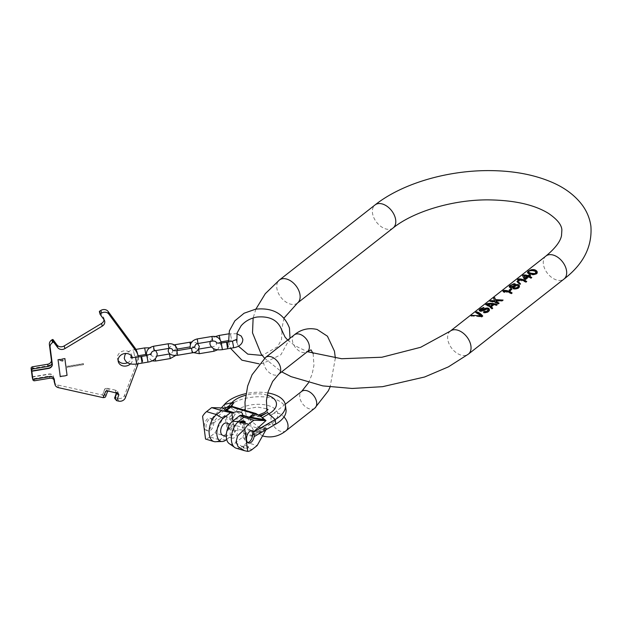 <?xml version="1.0" encoding="UTF-8"?>
<svg xmlns="http://www.w3.org/2000/svg" width="622" height="622" viewBox="0 0 622 622"><rect width="100%" height="100%" fill="white"/><g stroke="black" fill="none" stroke-linecap="round" stroke-linejoin="round"><path stroke-width="0.47" stroke-dasharray="3.11 2.33" d="M529.983 273.602L529.159 273.377M531.242 273.975L530.006 273.758M532.463 274.271L531.258 274.131M535.558 271.083L536.203 272.591M534.601 270.539L534.718 271.425L535.659 271.853M533.342 270.158L533.458 271.044L534.718 271.425M532.144 270.057L532.245 270.827L533.458 271.044M530.566 270.383L530.636 270.928L532.245 270.827M529.827 270.687L529.882 271.13L530.636 270.928M528.988 271.215L529.882 271.13M528.498 271.736L528.552 272.172L529.034 271.596M528.513 272.591L528.552 272.172M471.258 315.992L481.716 316.925L482.734 316.062M478.971 316.007L473.692 315.587M475.721 312.477L481.171 316.186M480.472 310.502L481.529 309.095L484.017 308.108L483.045 308.077M480.876 310.767L483.566 310.215M487.547 308.87L484.826 309.406M484.289 312.376L483.628 312.889L484.484 312.998L486.979 312.594L488.892 311.295L489.491 310.013M479.158 310.292L479.313 311.023L481.467 311.669L486.583 309.6L488.2 310.083M485.689 304.656L491.948 308.893L492.702 308.24M491.116 307.206L493.775 305.122L496.457 305.348L497.188 304.718M493.798 304.446L493.775 305.122M492.842 304.368L488.122 303.987M486.878 304.5L492.919 305.013M489.965 301.305L498.323 303.886L499.062 303.248M494.334 301.833L493.635 301.623M493.619 298.436L494.809 301.973M495.921 301.297L502.04 300.97L503.019 300.138M498.035 300.387L495.812 300.504M504.333 291.57L511.338 293.67L512.085 293.024M507.358 291.609L506.65 291.399M502.918 291.127L503.361 292.146L504.8 292.573L504.411 291.741M510.001 290.435L509.247 291.026L510.149 291.298L512.007 289.836L511.152 289.58M512.847 287.885L513.43 289.106L516.066 289.176L518.911 287.722L519.463 286.268M509.224 286.828L510.507 288.095L512.878 287.792M514.192 284.371L512.847 284.402M513.772 288.056L515.537 286.283L518.087 286.034L517.994 285.327L515.529 285.708L515.428 284.923M518.087 286.034L518.406 286.563M510.359 287.037L510.709 285.988L511.945 285.21L513.819 284.907L514.456 285.381M512.8 287.232L510.538 287.278M514.464 285.964L513.826 286.656M517.628 281.828L517.053 281.984L519.813 284.682L520.567 284.472L520.008 283.927M518.95 280.102L525.955 282.194L526.694 281.556M521.967 280.141L521.267 279.931M517.535 279.659L517.971 280.678L519.409 281.105L519.02 280.265M522.581 275.694L524.222 279.659L525.295 279.986L528.482 277.482L531.001 278.236L531.74 277.591M527.013 276.176L526.313 275.966M529.283 276.852L530.613 275.81L529.827 275.577M523.996 276.137L527.409 277.155M527.425 272.545L529.159 274.224L533.466 274.94L536.576 273.851L537.268 272.296M535.138 270.827L530.939 270.298M483.131 308.069L483.224 308.737M483.932 307.439L484.017 308.108M482.656 308.147L482.726 308.73M482.042 308.341L482.104 308.831M481.467 308.652L481.529 309.095M480.674 309.282L480.728 309.717M480.448 309.593L480.511 310.083M484.406 312.415L484.484 312.998M483.535 312.151L483.628 312.889M487.835 309.002L487.928 309.709M487.29 308.753L487.391 309.546M486.474 308.737L486.583 309.6M485.712 308.916L485.829 309.803M485.004 309.274L485.121 310.168M484.204 309.896L484.32 310.79M483.496 310.254L483.613 311.155M482.602 310.557L482.719 311.466M481.358 310.79L481.467 311.669M480.518 310.759L480.619 311.56M479.811 310.673L479.896 311.342M479.251 310.533L479.313 311.023M504.691 291.78L504.8 292.573M503.299 291.656L503.361 292.146M511.898 288.997L512.007 289.836M510.04 290.451L510.149 291.298M509.13 290.124L509.247 291.026M512.31 287.045L512.427 287.947M511.377 287.224L511.494 288.095M510.405 287.294L510.507 288.095M509.877 287.224L509.97 287.932M509.27 286.96L509.34 287.45M515.498 284.542L515.615 285.444M515.063 288.833L515.133 289.331M513.873 288.561L513.966 289.269M513.321 288.313L513.43 289.106M512.683 287.745L512.792 288.631M517.442 285.078L517.543 285.871M516.314 285.101L516.431 285.972M515.42 285.389L515.537 286.283M514.713 285.747L514.829 286.649M514.176 286.159L514.293 287.061M513.826 286.641L513.943 287.535M511.183 285.187L511.237 285.576M511.89 284.767L511.945 285.21M510.297 286.019L510.351 286.462M514.083 284.246L514.184 285.016M513.733 284.2L513.819 284.907M512.94 284.363L513.018 284.954M516.968 281.354L517.053 281.984M520.49 283.842L520.567 284.472M519.72 283.974L519.813 284.682M519.308 280.304L519.409 281.105M517.908 280.18L517.971 280.678M524.105 278.773L524.222 279.659M530.512 275.041L530.613 275.81M528.389 276.712L528.482 277.482M525.201 279.216L525.295 279.986M529.05 273.353L529.159 274.224M530.659 273.835L530.776 274.706M528.296 273.081L528.397 273.851M527.899 272.918L527.992 273.587M527.472 272.669L527.534 273.167M533.396 274.442L533.466 274.94M532.393 274.263L532.479 274.932M531.709 274.108L531.81 274.877M275.795 424.072L270.306 424.313A6.655 3.592 59.9 0 1 268.673 423.94A21.288 10.963 172.6 0 1 259.133 427.501L249.958 420.037L253.978 415.869L259.903 416.864L264.389 419.539M228.072 406.889L227.465 407.558L231.656 408.421L239.073 413.366L240.59 418.272L233.126 419.726L228.834 418.046L226.408 416.382L230.809 420.122L233.429 423.652L233.732 424.896L256.225 431.621L266.721 427.897M259.133 427.501L263.324 428.356L265.493 428.068M227.465 407.558L225.304 407.853M226.408 416.382L224.589 415.636L227.458 428.978L229.751 428.022A2.659 1.726 51.9 0 1 228.655 427.4L233.429 423.652M226.68 439.435L233.351 434.195L235.94 430.595A5.963 3.071 172.6 0 1 244.928 432.173A5.963 3.071 172.6 0 1 244.726 433.215L243.847 435.151L241.289 415.457M244.368 434.032L251.996 436.317L252.742 435.167A2.659 2.154 26.8 0 1 251.731 435.314L256.225 431.621M235.94 430.595L228.935 428.496A2.659 1.05 67.6 0 1 228.352 427.874L226.291 416.406M286.011 409.657A32.461 16.716 -7.4 0 0 260.323 396.743A32.461 16.716 -7.4 0 0 225.094 408.911L211.775 423.769L211.348 419.244A6.383 3.584 106.6 0 0 210.026 418.178A6.383 3.584 106.6 0 0 207.491 418.863A6.383 3.584 106.6 0 0 204.35 425.339A6.383 3.584 106.6 0 0 206.372 430.408A6.383 3.584 106.6 0 0 208.906 429.724A6.383 3.584 106.6 0 0 211.954 423.924L211.775 423.769M225.032 415.442L211.954 423.924M221.339 407.923L211.185 419.244M267.825 392.925A32.461 16.716 -7.4 0 0 245.884 393.633M254.149 436.543L266.962 427.866M252.742 435.167L253.263 434.755A2.659 1.726 51.9 0 1 252.252 434.747M244.726 433.215L251.731 435.314L251.996 436.317L266.97 427.936M226.4 423.069A6.383 3.584 -73.4 0 1 228.414 428.138A6.383 3.584 -73.4 0 1 225.273 434.615A6.383 3.584 -73.4 0 1 222.746 435.307M224.589 415.636L214.948 432.951L209.847 436.955L219.815 439.941A14.897 8.358 -73.4 0 1 216.199 441.674M209.847 436.955A14.897 8.358 -73.4 0 1 205.509 438.767L202.593 416.328M223.819 407.985L211.348 419.244M210.594 430.222A6.383 3.584 106.6 0 0 213.735 423.753A6.383 3.584 106.6 0 0 211.713 418.676A6.383 3.584 106.6 0 0 209.179 419.368A6.383 3.584 106.6 0 0 206.045 425.845A6.383 3.584 106.6 0 0 208.059 430.914A6.383 3.584 106.6 0 0 210.594 430.222M251.327 430.727A6.383 3.584 106.6 0 0 250.534 430.284A6.383 3.584 106.6 0 0 247.999 430.976A6.383 3.584 106.6 0 0 244.866 437.453A6.383 3.584 106.6 0 0 246.88 442.522A6.383 3.584 106.6 0 0 247.781 442.584M266.791 428.255L265.936 429.786M235.085 431.264L227.458 428.978L228.352 427.874M225.973 439.987A38.315 24.826 51.9 0 0 219.815 439.941L224.915 435.936L214.948 432.951M224.915 435.936L233.351 434.195M229.673 443.898A12.704 7.13 -73.4 0 0 235.427 442.81L242.805 437.017L243.847 435.151M242.805 437.017L247.167 442.584L257.143 445.57M236.158 448.198A14.897 8.358 106.6 0 0 242.067 446.588L243.77 447.101A2.659 1.368 172.6 0 1 246.639 446.339A2.659 1.368 172.6 0 1 248.52 447.389A2.659 1.368 172.6 0 1 247.991 448.361L252.042 449.574M235.427 442.81A38.315 24.826 51.9 0 1 242.067 446.588L247.167 442.584M243.653 446.192A2.659 1.368 172.6 0 1 246.522 445.43A2.659 1.368 172.6 0 1 248.403 446.479A2.659 1.368 172.6 0 1 247.875 447.459A2.659 1.368 172.6 0 1 245.006 448.221A2.659 1.368 172.6 0 1 243.124 447.171A2.659 1.368 172.6 0 1 243.653 446.192M243.77 447.101L243.233 447.988L247.991 448.361M245.138 422.532A2.659 1.368 172.6 0 1 245.348 422.96A2.659 1.368 172.6 0 1 244.819 423.94A2.659 1.368 172.6 0 1 241.95 424.702A2.659 1.368 172.6 0 1 240.069 423.644A2.659 1.368 172.6 0 1 240.123 423.255M233.32 426.583A6.383 3.584 -73.4 0 1 235.855 425.891A6.383 3.584 -73.4 0 1 237.868 430.968A6.383 3.584 -73.4 0 1 234.727 437.437A6.383 3.584 -73.4 0 1 232.193 438.129A6.383 3.584 -73.4 0 1 230.179 433.06A6.383 3.584 -73.4 0 1 233.32 426.583M138.348 356.989A21.288 18.201 -15.3 0 1 138.037 363.784M130.472 363.893A7.316 6.259 164.7 0 0 132.4 357.852A7.316 6.259 164.7 0 0 132.276 357.471M131.864 356.569A7.316 6.259 164.7 0 0 131.67 355.193A7.316 6.259 164.7 0 0 123.801 350.909A7.316 6.259 164.7 0 0 117.558 359.057A7.316 6.259 164.7 0 0 118.094 360.34M127.448 362.743A7.316 6.259 164.7 0 0 131.81 357.378M54.277 381.947A5.318 4.548 -15.3 0 0 57.729 385.01L102.513 395.017L104.698 389.201A1.594 1.368 -15.3 0 1 106.704 388.198L108.772 388.905L109.355 391.036L107.357 390.593A1.594 1.368 -15.3 0 0 105.359 391.596L103.33 397.442M117.255 393.05L115.676 392.008L115.35 390.818L116.462 392.015L116.446 392.871L118.141 392.202L116.524 390.391L106.704 388.198M118.141 392.202L115.949 398.018L114.751 397.295M137.283 352.822A21.288 18.201 -15.3 0 1 136.739 362.906L124.625 395.11A5.318 4.548 -15.3 0 1 117.947 398.461L115.949 398.018M104.045 319.724A5.318 4.548 164.7 0 0 103.928 318.324A5.318 4.548 164.7 0 0 103.291 317.026L99.45 311.801L100.181 314.468M31.139 368.589L47.863 365.783A4.261 3.639 -15.3 0 0 51.579 361.46L51.447 360.41M32.173 376.823L48.928 374.016A4.261 3.639 -15.3 0 1 53.508 376.512A4.261 3.639 -15.3 0 1 53.593 376.932L53.896 379.008A4.261 3.639 164.7 0 0 53.819 378.588A4.261 3.639 164.7 0 0 49.239 376.092L34.047 378.635A1.594 1.368 -15.3 0 1 32.383 377.857M53.959 379.77L53.593 376.932M59.992 376.738L57.76 359.547L65.092 358.319L66.15 366.459L83.434 363.567L83.55 364.469L66.266 367.369L67.324 375.509L60.031 376.901L57.799 359.71L65.131 358.482L66.189 366.622L83.48 363.722L83.597 364.632L66.313 367.524L67.37 375.672L60.031 376.901M60.458 376.201L66.741 375.144L64.626 358.863L58.336 359.913L60.497 376.357L66.787 375.307L64.672 359.018L58.382 360.076L60.497 376.357M60.054 360.433L62.247 360.488L62.542 359.92L62.604 360.433L63.32 360.309L62.332 361.094L59.696 360.488L60.692 360.915L62.293 360.651L62.581 360.076L63.397 360.706L62.371 361.258L60.171 361.149L60.101 360.589M102.513 395.017L104.776 389.465A1.594 1.368 -15.3 0 1 106.774 388.462M102.583 395.281L103.089 395.39A1.594 1.368 164.7 0 0 105.087 394.387L106.774 389.916A1.594 1.368 -15.3 0 1 108.772 388.905M108.43 391.082A1.594 1.368 -15.3 0 1 109.355 391.036M32.826 379.218L49.589 376.411A4.261 3.639 -15.3 0 1 54.161 378.907A4.261 3.639 -15.3 0 1 54.2 379.039M32.243 377.095L49.006 374.281A4.261 3.639 -15.3 0 1 53.578 376.776A4.261 3.639 -15.3 0 1 53.663 377.196M51.424 359.92L51.657 361.732A4.261 3.639 -15.3 0 1 47.933 366.047L31.17 368.862M116.578 393.353L115.676 392.008L118.211 393.446M116.462 392.015L116.664 392.917M142.003 363.116L140.899 356.554M227.644 348.763L226.548 342.201M450.297 331.122A14.633 9.478 -128.1 0 0 447.731 339.161A14.633 9.478 -128.1 0 0 456.144 352.627A14.633 9.478 -128.1 0 0 468.366 354.143M545.945 256.031A14.633 9.478 -128.1 0 0 543.371 264.07A14.633 9.478 -128.1 0 0 551.792 277.536A14.633 9.478 -128.1 0 0 564.014 279.053M393.12 227.963A14.633 9.478 51.9 0 1 380.889 226.447A14.633 9.478 51.9 0 1 372.477 212.988A14.633 9.478 51.9 0 1 375.043 204.941M297.471 303.054A14.633 9.478 51.9 0 1 285.241 301.538A14.633 9.478 51.9 0 1 276.829 288.072A14.633 9.478 51.9 0 1 279.395 280.032M314.786 408.172A10.644 6.896 51.9 0 1 309.383 408.848A10.644 6.896 51.9 0 1 300.776 400.731A10.644 6.896 51.9 0 1 301.639 391.425M286.089 430.696A10.644 6.896 51.9 0 1 280.693 431.373A10.644 6.896 51.9 0 1 272.078 423.255A10.644 6.896 51.9 0 1 272.941 413.957A10.644 6.896 51.9 0 1 278.345 413.28A10.644 6.896 51.9 0 1 283.982 416.95M265.602 357.417A10.644 6.896 -128.1 0 0 264.739 366.716A10.644 6.896 -128.1 0 0 273.346 374.833A10.644 6.896 -128.1 0 0 278.749 374.156M294.299 334.885A10.644 6.896 -128.1 0 0 293.428 344.191A10.644 6.896 -128.1 0 0 302.043 352.309A10.644 6.896 -128.1 0 0 307.439 351.632M263.324 428.356L270.306 424.313A23.776 12.246 -7.4 0 0 268.455 405.637A23.776 12.246 -7.4 0 0 233.164 413.21A6.655 4.89 -138.1 0 0 235.427 414.003A21.288 10.963 -7.4 0 0 233.126 419.726M259.817 415.659A21.288 10.963 172.6 0 1 257.671 416.196M267.266 395.203A23.776 12.246 -7.4 0 0 245.62 395.289M231.85 406.337A21.288 10.963 -7.4 0 0 231.656 408.421M261.745 429.367L230.809 420.122M229.044 406.547L259.988 415.799M229.751 428.022L233.732 424.896M224.511 404.386L225.094 408.911L233.164 413.21L228.834 418.046M268.673 423.94L261.372 428.169M230.886 419.057L235.427 414.003M258.044 431.007L253.263 434.755L265.454 428.115M232.923 420.977L234.393 432.321M260.696 416.406L259.903 416.864M229.425 407.752L230.91 406.088M116.112 400.304L115.529 398.173M117.947 398.461L118.678 401.128M103.089 395.39L103.672 397.52M57.729 385.01L58.46 387.669M115.35 390.818L116.524 390.391M106.774 389.916L107.357 392.047M105.087 394.387L105.67 396.517M34.63 380.765L34.047 378.635M49.239 376.092L49.822 378.223M53.896 379.008L54.254 380.306M103.291 317.026L104.022 319.685M137.47 365.565L136.739 362.906M124.625 395.11L125.356 397.769M147.896 362.128L146.792 355.566M144.693 347.916L145.797 354.478C148.845 354.322 150.516 354.501 150.804 355.022L150.656 353.871M133.66 351.399L134.663 356.344L133.66 351.399M135.759 359.049L135.658 357.432M213.719 348.724L213.999 351.236M212.677 341.058L211.908 336.471M198.006 343.515L197.236 338.928M198.643 349.284L199.328 353.693M189.873 342.224L190.394 344.479M192.284 352.806L191.514 348.219M177.62 355.263L176.85 350.676M175.21 344.681L175.979 349.276L175.575 346.073M172.737 350.217C172.947 352.138 171.866 353.397 169.487 353.972L170.257 358.567M168.935 348.39L168.165 343.795M154.272 350.847L153.502 346.26M155.329 358.63L155.593 361.024M233.538 347.776L232.434 341.214M231.345 338.508L230.342 333.563L231.345 338.508M219.208 335.429L220.134 339.783M221.401 344.697L221.308 343.08M283.982 318.106L281.642 329.769M287.683 340.078L294.945 345.7L307.361 351.694M255.891 309.134L253.131 317.966M264.583 358.241L281.665 371.863M285.265 404.277L272.941 413.957L269.38 415.729L266.939 410.847M335.351 358.124L330.095 386.97M313.146 353.646L313.939 365.339L312.182 373.977L308.52 382.763M262.538 435.882L252.936 429.374L245.923 414.415L245.278 410.357M253.978 415.869L258.799 414.897M266.535 408.778L257.267 407.013L245.169 409.307M243.801 409.914L239.073 413.366M242.58 414.081L244.928 432.173M210.026 418.178L211.713 418.676M250.534 430.284L252.221 430.789M248.403 446.479L248.52 447.389M243.124 447.171L243.233 447.988M239.96 422.828L240.069 423.644M245.231 422.058L245.348 422.96M235.855 425.891L229.946 424.126M232.193 438.129L226.291 436.364M246.88 442.522L248.567 443.027M206.372 430.408L208.059 430.914M290 338.259L280.926 354.703L262.966 363.411L259.079 363.847M228.569 341.867L230.505 348.281M236.842 342.442L238.397 346.174M282.046 331.425L281.502 339.62L277.498 346.773L262.235 355.434M118.289 361.724L117.558 359.057M132.4 357.852L131.67 355.193M53.819 378.588L54.402 380.711M103.928 318.324L104.651 320.983M155.772 350.598L152.328 348.398L149.723 347.799M138.092 355.768L131.825 357.261M135.891 349.393L130.122 350.73L125.971 353.452M130.877 357.448L130.799 358.039L131.677 357.339M211.325 346.959L213.229 346.648C215.601 346.065 216.689 344.813 216.479 342.885L216.378 342.605M193.356 352.588L190.246 348.429M194.686 346.827L194.756 347.278C194.95 348.538 196.218 349.152 198.558 349.105L198.776 349.066M217.63 349.789L221.199 343.095M197.617 343.601L195.712 342.59L191.755 342.038M168.718 348.429L170.677 346.4L174.137 344.907M194.709 347.045L194.81 347.325C194.834 346.882 193.442 346.711 190.643 346.819L190.029 346.921M177.254 349.066L172.784 350.45M151.986 360.908L146.473 355.621M151.014 354.61C151.208 355.87 152.476 356.484 154.824 356.437L156.931 356.079M175.738 355.45L177.464 350.567M236.873 333.719L228.678 333.843M228.414 340.631L231.438 340.125C234.486 339.97 236.158 340.148 236.453 340.662L236.306 339.519M221.028 341.867L216.44 343.686L216.518 343.095M210.174 341.478L213.284 337.676L215.352 336.549"/><path stroke-width="0.93" d="M471.942 315.393L481.109 315.743L475.659 312.469L476.46 311.847C478.411 312.096 480.518 313.496 482.773 316.038L481.708 316.87C478.038 315.447 474.516 315.16 471.142 316.015L471.942 315.393L471.258 315.992M480.783 310.067A14.633 9.478 -128.1 0 1 481.133 310.106L485.658 308.162L487.905 308.046A14.633 9.478 -128.1 0 1 488.822 308.465L489.358 310.588L487.819 312.073L485.735 312.633L483.535 312.151L484.336 311.521L486.692 311.365L488.099 310.005L487.835 309.002A14.633 9.478 -128.1 0 0 487.29 308.753L485.712 308.916L482.602 310.557L480.518 310.759A14.633 9.478 -128.1 0 0 479.811 310.673L479.096 310.129L480.308 308.823L483.932 307.439L480.674 309.282L480.876 310.767L480.394 309.919M491.022 306.498L493.681 304.415L496.457 305.293L497.25 304.671C493.58 303.241 490.058 302.953 486.684 303.816L485.627 304.648C487.578 304.904 489.685 306.304 491.94 308.839L492.733 308.217L491.022 306.498L491.116 307.206L492.702 308.24M490.672 300.69A14.633 9.478 -128.1 0 1 494.692 301.071L493.596 298.389L494.653 297.557L495.571 299.633L503.097 300.084L502.032 300.916L495.796 300.395L496.138 301.584A14.633 9.478 -128.1 0 1 499.108 303.209L498.315 303.831A14.633 9.478 51.9 0 0 489.872 301.312L490.672 300.69L489.965 301.305M504.263 291.034L504.691 291.78A14.633 9.478 -128.1 0 0 503.299 291.656L502.895 291.088L503.688 290.466A14.633 9.478 -128.1 0 1 512.131 292.985L511.331 293.615A14.633 9.478 51.9 0 0 504.263 291.034L504.411 291.741M510.989 288.662A14.633 9.478 -128.1 0 1 511.898 288.997L510.04 290.451A14.633 9.478 -128.1 0 0 509.13 290.124L510.989 288.662L511.105 289.564L510.001 290.435M509.799 285.669L514.394 283.679A14.633 9.478 -128.1 0 1 514.923 283.749L515.413 284.798L518.11 284.557A14.633 9.478 -128.1 0 1 518.655 284.806L519.316 285.498L519.378 287.022L518.11 288.297L516.027 288.849L513.873 288.561A14.633 9.478 -128.1 0 0 513.321 288.313L512.753 286.89L510.405 287.294A14.633 9.478 -128.1 0 0 509.877 287.224L509.154 286.656L509.799 285.669L509.224 286.828M520.49 283.842L517.714 281.074L516.968 281.354L519.72 283.974L520.49 283.842M518.88 279.558L519.308 280.304A14.633 9.478 -128.1 0 0 517.908 280.18L517.504 279.62L518.305 278.99A14.633 9.478 -128.1 0 1 526.741 281.517L525.948 282.139A14.633 9.478 51.9 0 0 518.88 279.558L519.02 280.265M529.182 276.082L530.512 275.041A14.633 9.478 -128.1 0 0 529.415 274.605L528.094 275.647A14.633 9.478 -128.1 0 0 523.351 275.033L522.55 275.655L524.105 278.773A14.633 9.478 -128.1 0 1 525.201 279.216L528.389 276.712A14.633 9.478 -128.1 0 1 530.994 278.182L531.787 277.552A14.633 9.478 -128.1 0 0 529.182 276.082L529.283 276.852L531.74 277.591M528.132 271.278L531.196 269.754L533.832 269.598A14.633 9.478 -128.1 0 1 535.449 270.08L537.12 271.526L537.183 273.042L536.568 273.797L534.36 274.457L530.659 273.835A14.633 9.478 51.9 0 0 529.05 273.353L527.472 272.669L528.132 271.278L527.425 272.545M536.133 272.047L534.78 273.61L531.149 273.245A14.633 9.478 -128.1 0 0 529.89 272.871L528.443 272.055L528.988 271.215L530.566 270.383L533.342 270.158A14.633 9.478 51.9 0 1 534.601 270.539L535.558 271.083L536.164 273.011L534.834 274.053L532.813 274.333M527.293 276.269L525.038 278.042L523.926 275.6A14.633 9.478 51.9 0 1 527.293 276.269L527.409 277.155L525.147 278.928L523.926 275.6M510.281 286.454L510.545 286.703A14.633 9.478 -128.1 0 1 510.895 286.75L513.461 285.957L514.347 285.078L514.083 284.246A14.633 9.478 -128.1 0 0 513.733 284.2L510.654 285.607L510.538 287.278M518.336 286.019L517.302 287.589L514.542 288.04A14.633 9.478 -128.1 0 0 513.99 287.792L513.655 287.185L514.176 286.159L517.442 285.078A14.633 9.478 -128.1 0 1 517.994 285.327L518.406 286.563L517.877 287.558L514.689 288.74M490.424 306.071L486.839 304.174L492.818 304.189L490.424 306.071L490.533 306.887L486.839 304.174M529.89 272.871L529.983 273.602M529.159 273.377L528.443 272.055M528.957 272.56L529.058 273.33M531.149 273.245L531.242 273.975M532.37 273.579L532.463 274.271M534.01 273.719L534.08 274.255M534.78 273.61L534.834 274.053M535.628 273.198L535.682 273.587M536.11 272.568L536.164 273.011M482.734 316.062L476.468 311.902L475.721 312.477M481.109 315.743L481.171 316.186L478.971 316.007M473.692 315.587L471.95 315.447M484.826 309.406L483.566 310.215M489.491 310.013L488.908 309.142L487.547 308.87M488.122 309.492L488.161 310.502L486.746 311.809L484.289 312.376M483.045 308.077L480.316 308.877L479.158 310.292M488.122 303.987L486.692 303.87L485.689 304.656M497.188 304.718L493.798 304.446M493.658 304.43L492.842 304.368M492.818 304.189L492.919 305.013L490.533 306.887M499.062 303.248L496.247 302.401L495.796 300.395M494.692 301.071L494.809 301.973L494.334 301.833M493.635 301.623L490.68 300.737M495.812 300.504L494.661 297.611L493.619 298.436M503.019 300.138L498.035 300.387M512.085 293.024L507.358 291.609M506.65 291.399L503.696 290.521L502.918 291.127M512.753 286.89L512.847 287.885M512.847 284.402L509.807 285.723M515.428 284.923L514.192 284.371M519.463 286.268L518.002 285.342M514.34 288.662L513.655 287.185M513.826 286.656L512.8 287.232M514.347 284.542L514.347 285.078M520.008 283.927L517.628 281.828M526.694 281.556L521.967 280.141M521.267 279.931L518.313 279.045L517.535 279.659M526.313 275.966L523.359 275.087L522.581 275.694M529.827 275.577L528.202 276.533L527.013 276.176M530.939 270.298L528.14 271.332M537.268 272.296L535.138 270.827M481.133 310.106L481.226 310.782M481.801 310.09L481.879 310.689M482.555 309.857L482.641 310.549M483.131 309.585L483.224 310.347M483.924 308.955L484.04 309.842M484.771 308.481L484.88 309.367M485.658 308.162L485.751 308.909M486.909 307.976L487.01 308.745M487.905 308.046L488.006 308.87M488.822 308.465L488.908 309.142M489.296 309.072L489.358 309.562M484.336 311.521L484.429 312.267M485.02 311.692L485.098 312.322M485.976 311.676L486.039 312.166M486.692 311.365L486.746 311.809M487.757 310.533L487.811 310.969M488.099 310.005L488.161 310.502M483.278 307.509L483.325 307.913M496.138 301.584L496.247 302.401M495.571 299.633L495.687 300.512M512.668 287.146L512.753 287.807M513.259 283.834L513.321 284.285M514.394 283.679L514.487 284.386M514.923 283.749L515.024 284.542M515.366 284.091L515.444 284.713M515.413 284.798L515.49 285.366M515.856 284.643L515.933 285.218M516.929 284.409L517.022 285.078M518.11 284.557L518.212 285.35M518.655 284.806L518.748 285.514M519.316 285.498L519.378 285.988M517.302 287.589L517.348 287.978M516.579 287.9L516.641 288.336M518.173 286.649L518.235 287.084M513.99 287.792L514.091 288.585M514.542 288.04L514.627 288.725M515.677 288.11L515.747 288.647M510.545 286.703L510.615 287.278M510.895 286.75L510.957 287.247M511.688 286.625L511.758 287.146M512.753 286.322L512.87 287.208M513.461 285.957L513.578 286.851M513.99 285.537L514.091 286.283M517.714 281.074L517.807 281.774M528.094 275.647L528.202 276.533M529.415 274.605L529.532 275.492M525.038 278.042L525.147 278.928M531.196 269.754L531.258 270.228M532.152 269.583L532.214 270.065M532.813 269.536L532.883 270.111M533.832 269.598L533.925 270.313M535.449 270.08L535.558 270.959M536.226 270.554L536.327 271.324M536.646 270.92L536.732 271.596M537.12 271.526L537.183 272.016M231.081 406.104L231.376 406.804L253.877 413.529L255.766 413.521L259.988 415.799L266.022 420.596L253.854 420.239L248.753 424.243A14.897 8.358 -73.4 0 0 244.796 428.947L247.712 451.378A14.897 8.358 106.6 0 0 252.042 449.574L257.143 445.57L265.936 429.786M211.651 407.62L206.551 411.624L216.526 414.61A38.315 24.826 -128.1 0 0 223.166 418.388A12.704 7.13 106.6 0 0 216.868 431.917A12.704 7.13 106.6 0 0 221.681 441.511L216.199 441.674A14.897 8.358 -73.4 0 1 213.906 441.55A14.897 8.358 -73.4 0 1 209.202 429.716A14.897 8.358 -73.4 0 1 216.526 414.61L221.626 410.606L211.651 407.62L224.075 408.016L231.159 406.166L225.047 410.403L232.675 412.681L233.592 412.503A5.963 3.071 172.6 0 1 242.58 414.081A5.963 3.071 172.6 0 1 242.378 415.123L239.999 415.418L243.878 417.253L238.778 421.257A14.897 8.358 106.6 0 0 231.718 434.428A14.897 8.358 106.6 0 0 234.167 447.047A14.897 8.358 106.6 0 0 236.158 448.198L244.563 450.717L238.063 446.682L236.096 441.674L237.581 435.921L244.796 428.947M245.884 393.633A32.461 16.716 -7.4 0 0 224.511 404.386L221.339 407.923M285.42 405.132A32.461 16.716 -7.4 0 1 275.204 419.547L275.795 424.072A32.461 16.716 -7.4 0 0 286.011 409.657L285.42 405.132A32.461 16.716 -7.4 0 0 267.825 392.925M275.795 424.072L254.367 436.496L253.543 431.855L266.022 420.596M259.817 415.659A21.288 10.963 172.6 0 0 267.203 412.627A6.655 3.592 -120.1 0 1 268.937 413.824L275.204 419.547L253.776 431.971M253.543 431.855A6.383 3.584 106.6 0 0 252.221 430.789A6.383 3.584 106.6 0 0 249.694 431.481A6.383 3.584 106.6 0 0 246.553 437.958A6.383 3.584 106.6 0 0 248.567 443.027A6.383 3.584 106.6 0 0 251.101 442.335A6.383 3.584 106.6 0 0 254.149 436.543L254.367 436.496M223.166 418.388L230.544 412.596L232.675 412.681M221.681 441.511A12.704 7.13 106.6 0 0 225.973 439.987L226.68 439.435M226.291 436.364L222.746 435.307A6.383 3.584 -73.4 0 1 220.724 430.237A6.383 3.584 -73.4 0 1 223.866 423.761A6.383 3.584 -73.4 0 1 226.4 423.069L229.946 424.126M206.551 411.624A14.897 8.358 106.6 0 0 202.593 416.328L205.509 438.767M247.781 442.584A6.383 3.584 106.6 0 0 249.414 441.83A6.383 3.584 106.6 0 0 252.446 436.123A6.383 3.584 106.6 0 0 251.327 430.727M247.712 451.378L244.563 450.717M244.703 423.03L239.96 422.828L240.481 421.77A2.659 1.368 172.6 0 1 243.35 421.008A2.659 1.368 172.6 0 1 245.231 422.058A2.659 1.368 172.6 0 1 244.703 423.03L248.753 424.243M240.123 423.255A2.659 1.368 172.6 0 1 240.597 422.672A2.659 1.368 172.6 0 1 245.138 422.532M253.854 420.239L243.878 417.253M221.626 410.606L230.544 412.596M231.376 406.804L226.579 410.403L225.047 410.403L223.601 407.993M233.592 412.503L226.579 410.403A2.659 1.057 -112.4 0 0 226.05 410.17M256.295 413.646L249.577 417.735L265.796 420.604M250.441 417.463A2.659 2.154 -153.2 0 0 249.383 417.222L249.577 417.735L241.95 415.457M264.35 419.632L250.993 417.269A2.659 1.726 -128.1 0 0 249.896 416.654L249.383 417.222L242.378 415.123M227.395 409.929A2.659 1.726 -128.1 0 0 226.385 409.914L225.187 407.923M234.167 447.047L229.673 443.898A12.704 7.13 -73.4 0 1 226.447 433.441A12.704 7.13 -73.4 0 1 232.62 421.211L239.999 415.418M138.348 356.989A21.288 18.201 -15.3 0 0 138.014 355.481A21.288 18.201 -15.3 0 0 135.479 350.279L108.834 314.102A5.318 4.548 -15.3 0 0 101.588 313.076L100.352 313.822A0.529 0.459 -15.3 0 0 100.181 314.468L104.022 319.685A5.318 4.548 -15.3 0 1 104.651 320.983A5.318 4.548 -15.3 0 1 102.272 326.122L64.929 348.592A5.318 4.548 -15.3 0 1 57.683 347.574L53.834 342.349A0.529 0.459 -15.3 0 0 53.111 342.248L52.598 342.559A5.318 4.548 -15.3 0 0 50.11 347.162L52.31 364.127A4.261 3.639 -15.3 0 1 48.594 368.442L31.831 371.256L32.896 379.49L49.659 376.675A4.261 3.639 -15.3 0 1 54.238 379.171A4.261 3.639 -15.3 0 1 54.324 379.591L54.907 384.077A5.318 4.548 164.7 0 0 55.008 384.606A5.318 4.548 164.7 0 0 58.46 387.669L103.244 397.676L105.429 391.868A1.594 1.368 -15.3 0 1 107.435 390.857L118.211 393.446L118.864 394.869L116.679 400.677L118.678 401.128A5.318 4.548 164.7 0 0 125.356 397.769L137.47 365.565A21.288 18.201 -15.3 0 0 138.037 363.784M132.276 357.471A7.316 6.259 164.7 0 0 124.532 353.568A7.316 6.259 164.7 0 0 118.289 361.724A7.316 6.259 164.7 0 0 126.149 366.008A7.316 6.259 164.7 0 0 130.472 363.893M118.094 360.34A7.316 6.259 164.7 0 0 125.419 363.349A7.316 6.259 164.7 0 0 127.448 362.743M131.81 357.378A7.316 6.259 164.7 0 0 131.864 356.569M135.479 350.279L134.749 347.612A21.288 18.201 -15.3 0 1 137.283 352.822L138.014 355.481M134.749 347.612L108.104 311.435A5.318 4.548 -15.3 0 0 100.857 310.417L99.621 311.163A0.529 0.459 -15.3 0 0 99.45 311.801M51.447 360.41L49.379 344.502A5.318 4.548 -15.3 0 1 51.875 339.892L52.38 339.589A0.529 0.459 -15.3 0 1 53.103 339.69L56.952 344.907A5.318 4.548 164.7 0 0 64.198 345.933L101.541 323.456A5.318 4.548 164.7 0 0 104.045 319.724M32.383 377.857A1.594 1.368 -15.3 0 1 32.297 377.546L31.139 368.589M55.008 384.606L54.277 381.947A5.318 4.548 -15.3 0 1 54.176 381.418L53.959 379.77M116.664 392.917L114.883 398.702L116.679 400.677M103.33 397.442L103.672 397.52A1.594 1.368 164.7 0 0 105.67 396.517L107.357 392.047A1.594 1.368 -15.3 0 1 108.43 391.082M114.681 397.956L116.415 392.863L118.864 394.869M54.2 379.039A4.261 3.639 -15.3 0 1 54.246 379.327L54.487 381.138A4.261 3.639 164.7 0 0 54.402 380.711A4.261 3.639 164.7 0 0 49.822 378.223L34.63 380.765A1.594 1.368 -15.3 0 1 32.888 379.677L32.896 379.49M52.007 362.051L52.24 363.862A4.261 3.639 -15.3 0 1 48.516 368.177L31.753 370.992L31.699 370.533A1.594 1.368 -15.3 0 1 33.09 368.916L48.283 366.374L47.7 364.243A4.261 3.639 -15.3 0 0 51.424 359.92L52.007 362.051A4.261 3.639 -15.3 0 1 48.283 366.374M31.1 368.589L31.116 368.411A1.594 1.368 -15.3 0 1 32.507 366.786L47.7 364.243M142.562 361.39L141.552 356.445L142.562 361.39M125.971 353.452L124.983 354.812L124.276 358.303C125.714 362.984 129.874 364.881 136.762 363.994L135.658 357.432L140.899 356.554L141.909 361.499L142.003 363.116L136.762 363.994L135.759 359.049M228.204 347.037L227.201 342.092L228.204 347.037M210.174 341.478L209.925 343.95C211.356 348.631 215.523 350.528 222.404 349.642L221.308 343.08L226.548 342.201L227.644 348.763L222.404 349.642L221.401 344.697M470.94 346.104A14.633 9.478 -128.1 0 0 462.527 332.638A14.633 9.478 -128.1 0 0 450.297 331.122L545.945 256.031A14.633 9.478 -128.1 0 1 558.167 257.555A14.633 9.478 -128.1 0 1 566.58 271.013A14.633 9.478 -128.1 0 1 564.014 279.053L468.366 354.143A14.633 9.478 -128.1 0 0 470.94 346.104M564.014 279.053C583.374 264.226 592.338 246.615 590.9 226.237C589.843 218.555 586.974 211.519 582.285 205.12C575.109 195.565 565.134 188.007 552.359 182.448C534.866 174.875 514.511 170.933 491.31 170.622C448.594 169.954 402.38 183.218 375.043 204.941A14.633 9.478 51.9 0 1 387.273 206.465A14.633 9.478 51.9 0 1 395.685 219.924A14.633 9.478 51.9 0 1 393.12 227.963C413.125 211.76 452.287 199.716 487.889 199.872C514.091 200.152 534.29 204.654 548.472 213.385C557.195 219.317 561.658 224.853 561.876 230.008L561.51 235.652C560.391 241.523 555.205 248.318 545.945 256.031M375.043 204.941L279.395 280.032A14.633 9.478 51.9 0 1 291.625 281.556A14.633 9.478 51.9 0 1 300.037 295.015A14.633 9.478 51.9 0 1 297.471 303.054L283.982 318.106M308.52 382.763L301.639 391.425A10.644 6.896 51.9 0 1 307.035 390.756A10.644 6.896 51.9 0 1 315.649 398.865A10.644 6.896 51.9 0 1 314.786 408.172L286.089 430.696A10.644 6.896 51.9 0 0 283.982 416.95M266.939 410.847L266.441 400.249L268.206 391.611L272.638 381.473L278.749 374.156A10.644 6.896 -128.1 0 0 279.612 364.857A10.644 6.896 -128.1 0 0 270.998 356.74A10.644 6.896 -128.1 0 0 265.602 357.417L252.073 374.747L247.657 386.037L244.975 402.232L245.278 410.357M278.749 374.156L307.439 351.632A10.644 6.896 -128.1 0 0 308.302 342.325A10.644 6.896 -128.1 0 0 299.695 334.216A10.644 6.896 -128.1 0 0 294.299 334.885C301.009 329.333 308.621 327.53 317.111 329.466L327.452 336.214L334.457 351.173L335.351 358.124M262.243 417.712L268.937 413.824A23.776 12.246 -7.4 0 0 267.266 395.203M245.62 395.289A23.776 12.246 -7.4 0 0 231.804 402.729A6.655 4.89 41.9 0 1 233.958 402.691A21.288 10.963 -7.4 0 0 231.85 406.337M231.835 412.635L232.923 420.977M224.511 404.386L231.804 402.729L228.072 406.889M232.62 421.211A38.315 24.826 -128.1 0 0 238.778 421.257L240.481 421.77M253.877 413.529L249.896 416.654M267.203 412.627L260.696 416.406M230.91 406.088L233.958 402.691M32.888 379.677L32.297 377.546M31.699 370.533L31.116 368.411M54.254 380.306L54.487 381.138M50.11 347.162L49.379 344.502M54.176 381.418L54.907 384.077M33.09 368.916L32.507 366.786M52.598 342.559L51.875 339.892M53.111 342.248L52.38 339.589M53.834 342.349L53.103 339.69M57.683 347.574L56.952 344.907M64.929 348.592L64.198 345.933M101.541 323.456L102.272 326.122M100.352 313.822L99.621 311.163M101.588 313.076L100.857 310.417M108.834 314.102L108.104 311.435M114.899 397.823L114.751 397.295M141.552 356.445L146.792 355.566L147.795 360.511L147.896 362.128L142.656 363.007M146.294 354.408L145.797 354.478L144.693 347.916L135.891 349.393M221.199 343.095L220.965 341.657C219.457 337.723 216.433 335.997 211.908 336.471L212.677 341.058C215.018 341.012 216.285 341.618 216.479 342.885M190.262 348.507C189.624 343.515 191.949 340.32 197.236 338.928L198.006 343.515L212.677 341.058M213.719 348.724L213.999 351.236L199.328 353.693L198.643 349.284M190.394 344.479L189.873 342.224L175.21 344.681L175.575 346.073M194.709 347.045L191.514 348.219L192.284 352.806C196.008 352.643 198.356 350.52 199.328 346.446L197.617 343.601M191.514 348.219L176.85 350.676L177.62 355.263L192.284 352.806M151.986 360.908L155.593 361.024L170.257 358.567L169.487 353.972L169.884 353.895M177.464 350.567L177.231 348.989C175.715 345.055 172.698 343.321 168.165 343.795L168.935 348.39C171.275 348.343 172.543 348.95 172.737 350.217L172.737 350.217M146.528 355.838C145.89 350.847 148.215 347.651 153.502 346.26L154.272 350.847L168.935 348.39M155.593 361.024L155.329 358.63M227.201 342.092L232.434 341.214L233.444 346.159L233.538 347.776L228.297 348.654M220.134 339.783L219.208 335.429L228.678 333.843M281.642 329.769L285.055 337.101L287.683 340.078M307.361 351.694L341.587 358.723L381.931 357.23L420.651 347.294L450.297 331.122M279.395 280.032L265.299 293.677L255.891 309.134M253.131 317.966L252.516 332.856L261.123 353.972L264.583 358.241M281.665 371.863L291.049 376.637L322.896 385.904L352.106 388.462L382.6 386.674L424.593 377.002L448.384 366.879L468.366 354.143M297.471 303.054L393.12 227.963M262.538 435.882L263.269 436.115C271.495 438.121 279.107 436.317 286.089 430.696M330.095 386.97L328.315 390.841L314.786 408.172M307.439 351.632L311.016 349.859L313.146 353.646M285.265 404.277L301.639 391.425M294.299 334.885L265.602 357.417M258.799 414.897L264.599 412.534L268.043 409.432M267.911 409.711L266.535 408.778M245.169 409.307L243.801 409.914M205.501 439.039L213.906 441.55M231.096 406.112L256.194 413.614M228.569 341.867L229.386 330.873L234.867 320.828L244.096 313.224L255.626 309.173C272.7 307.423 283.974 313.713 289.448 328.035L290 338.259M236.842 342.442L237.091 332.964L241.103 325.811C245.161 321.162 250.441 318.239 256.948 317.049C269.886 315.898 278.158 320.26 281.75 330.142L282.046 331.425M230.505 348.281L241.904 360.169L259.079 363.847M238.397 346.174L247.781 354.128L262.235 355.434M32.919 379.832L32.336 377.702M100.111 314.335L99.388 311.676M114.876 398.671L114.673 397.932M147.896 362.128C151.356 361.639 157.242 359.462 157.179 353.607L155.772 350.598M149.723 347.799L144.693 347.916M150.656 353.871L146.792 355.566M145.797 354.478L138.092 355.768M135.658 357.432C132.657 357.596 130.985 357.417 130.651 356.896L130.877 357.448M197.236 338.928L211.908 336.471M211.325 346.959L198.776 349.066M213.999 351.236L217.63 349.789M194.756 347.278C194.873 345.031 195.961 343.772 198.006 343.515M193.356 352.588L199.328 353.693M191.755 342.038L189.873 342.224M177.62 355.263C172.31 355.908 169.161 354.501 168.165 351.049L168.718 348.429M174.137 344.907L175.21 344.681M176.85 350.676C174.02 350.769 172.628 350.606 172.683 350.17L172.784 350.45M190.029 346.921L177.254 349.066M153.502 346.26L168.165 343.795M169.487 353.972L156.931 356.079M170.257 358.567L175.738 355.45M151.014 354.61C151.138 352.363 152.219 351.103 154.272 350.847M233.538 347.776C236.998 347.286 242.883 345.109 242.821 339.254L241.25 336.067L236.873 333.719M236.306 339.519L232.434 341.214M228.414 340.631L221.028 341.867M215.352 336.549L219.208 335.429M221.308 343.08C218.306 343.243 216.635 343.064 216.293 342.543L216.518 343.095"/></g></svg>

